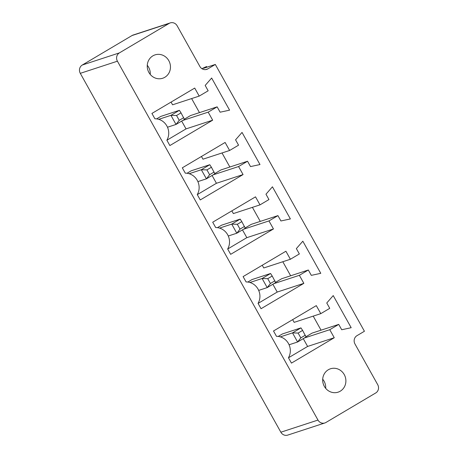 <?xml version="1.0" encoding="UTF-8"?>
<svg xmlns="http://www.w3.org/2000/svg" width="458" height="458" viewBox="0 0 458 458"><rect width="100%" height="100%" fill="white"/><g stroke="black" fill="none" stroke-linecap="round" stroke-linejoin="round"><path stroke-width="0.69" d="M170.256 22.9L133.129 35.037A6.149 5.771 71.9 0 0 132.047 35.529L82.274 65.03A6.149 5.771 -108.1 0 0 80.293 73.337L280.857 432.209A6.149 5.771 71.9 0 0 287.744 435.1L324.871 422.963A6.149 5.771 71.9 0 0 325.953 422.471L375.726 392.97A6.149 5.771 71.9 0 0 377.707 384.663L354.973 343.981A6.149 5.771 -108.1 0 1 356.959 335.68L364.425 331.254L215.317 64.452L207.852 68.877A6.149 5.771 -108.1 0 1 206.77 69.37A6.149 5.771 -108.1 0 1 199.883 66.479L177.143 25.791A6.149 5.771 71.9 0 0 170.256 22.9A6.149 5.771 71.9 0 0 169.174 23.392L119.401 52.893A6.149 5.771 -108.1 0 0 117.414 61.195L317.984 420.066A6.149 5.771 71.9 0 0 324.871 422.963M299.372 275.315L303.854 283.347L261.054 308.721L258.06 303.368A13.935 13.076 71.9 0 0 258.049 289.118A13.935 13.076 71.9 0 0 246.095 281.951L243.101 276.598L285.906 251.23L290.395 259.257L299.355 253.95L296.36 248.597L302.83 241.194L320.777 273.317L311.32 275.361L308.326 270.008L299.372 275.315L273.867 283.657M320.789 313.644L329.749 308.337L326.76 302.984L333.224 295.582L351.177 327.705L341.714 329.749L338.725 324.396L329.766 329.703L334.254 337.735L291.448 363.108L288.454 357.755A13.935 13.076 71.9 0 0 288.448 343.506A13.935 13.076 71.9 0 0 276.489 336.338L273.5 330.985L316.301 305.618L320.789 313.644L294.156 322.352L292.639 319.638M220.132 112.199L217.138 106.846L208.178 112.153L212.667 120.185L169.866 145.558L166.872 140.205A13.935 13.076 71.9 0 0 166.861 125.956A13.935 13.076 71.9 0 0 154.907 118.788L151.913 113.435L194.719 88.068L199.207 96.094L208.167 90.787L205.173 85.434L211.642 78.032L229.59 110.155L220.132 112.199M238.578 166.54L243.066 174.572L200.261 199.946L197.266 194.593A13.935 13.076 71.9 0 0 197.255 180.343A13.935 13.076 71.9 0 0 185.301 173.176L182.307 167.823L225.113 142.455L229.601 150.482L238.561 145.175L235.567 139.822L242.036 132.419L259.989 164.542L250.526 166.586L247.538 161.233L238.578 166.54L213.073 174.882M268.955 199.562L265.966 194.209L272.436 186.807L290.383 218.93L280.926 220.974L277.932 215.621L268.972 220.928L273.46 228.96L230.655 254.333L227.666 248.98A13.935 13.076 71.9 0 0 227.655 234.731A13.935 13.076 71.9 0 0 215.695 227.563L212.707 222.21L255.512 196.843L259.995 204.869L268.955 199.562M201.886 68.66L206.598 66.513L203.61 68.282L215.317 64.452M272.859 284.252L277.222 292.055L303.854 283.347M275.561 282.351L281.693 278.716L308.326 270.008M277.222 292.055L258.083 303.402M282.809 261.736L290.658 275.785M262.245 265.251L263.762 267.964L290.395 259.257M313.203 316.123L321.052 330.172M305.955 336.739L312.093 333.103L338.725 324.396M303.259 338.639L307.621 346.443L334.254 337.735M307.621 346.443L288.477 357.79M304.267 338.044L329.766 329.703M340.271 391.178A12.297 11.542 71.9 0 0 344.8 375.703A12.297 11.542 71.9 0 0 330.464 368.787A12.297 11.542 71.9 0 0 323.319 384.062A12.297 11.542 71.9 0 0 338.107 392.163A12.297 11.542 71.9 0 0 340.271 391.178M164.834 77.276A12.297 11.542 71.9 0 0 169.368 61.801A12.297 11.542 71.9 0 0 155.027 54.88A12.297 11.542 71.9 0 0 147.882 70.154A12.297 11.542 71.9 0 0 162.67 78.255A12.297 11.542 71.9 0 0 164.834 77.276M184.374 119.189L190.505 115.553L217.138 106.846M182.679 120.494L208.178 112.153M191.621 98.573L199.47 112.622M181.671 121.089L186.034 128.893L212.667 120.185M186.034 128.893L166.895 140.24M171.057 102.088L172.574 104.802L199.207 96.094M212.071 175.477L216.434 183.28L243.066 174.572M214.768 173.576L220.905 169.941L247.538 161.233M216.434 183.28L197.289 194.627M222.016 152.961L229.864 167.01M201.451 156.476L202.968 159.189L229.601 150.482M231.845 210.863L233.362 213.577L259.995 204.869M252.41 207.348L260.264 221.397M245.167 227.964L251.299 224.328L277.932 215.621M243.473 229.269L268.972 220.928M242.465 229.864L246.828 237.668L273.46 228.96M246.828 237.668L227.683 249.015M206.598 66.513L206.976 67.183M270.581 273.489L272.207 276.019L267.73 278.676L262.119 278.504L270.581 273.489L252.02 279.557L247.818 282.048M300.975 327.876L302.601 330.407L298.124 333.063L292.513 332.892L300.975 327.876L282.414 333.945L278.218 336.435M325.695 388.355A12.297 11.542 71.9 0 0 322.695 379.19M150.258 74.454A12.297 11.542 71.9 0 0 147.264 65.282M179.393 110.326L181.019 112.857L176.542 115.513L170.931 115.342L179.393 110.326L160.827 116.395L156.63 118.885M209.787 164.714L211.413 167.244L206.936 169.901L201.325 169.729L209.787 164.714L191.226 170.782L187.03 173.273M240.187 219.101L241.813 221.632L237.33 224.288L231.725 224.117L240.187 219.101L221.62 225.17L217.424 227.66M272.207 276.019L275.664 282.592L267.203 287.607L262.119 278.504L249.931 282.489M267.73 278.676L270.42 283.491L267.203 287.607L258.684 290.389M302.601 330.407L306.064 336.979L297.603 341.994L292.513 332.892L280.325 336.876M298.124 333.063L300.814 337.878L297.603 341.994L289.078 344.777M181.019 112.857L184.477 119.429L176.015 124.444L167.496 127.227M183.71 117.672L179.233 120.328L176.015 124.444L170.931 115.342L158.737 119.326M211.413 167.244L214.876 173.817L206.415 178.832L197.89 181.614M214.109 172.059L209.627 174.716L206.415 178.832L201.325 169.729L189.137 173.714M241.813 221.632L245.27 228.204L236.809 233.219L231.725 224.117L219.531 228.101M237.33 224.288L240.026 229.103L236.809 233.219L228.284 236.002M274.897 280.834L270.42 283.491M305.297 335.222L300.814 337.878M176.542 115.513L179.233 120.328M206.936 169.901L209.627 174.716M244.503 226.447L240.026 229.103M80.293 73.337L117.414 61.195M280.857 432.209L317.984 420.066M82.274 65.03L119.401 52.893M132.047 35.529L169.174 23.392M205.608 69.61L207.852 68.877"/></g></svg>
